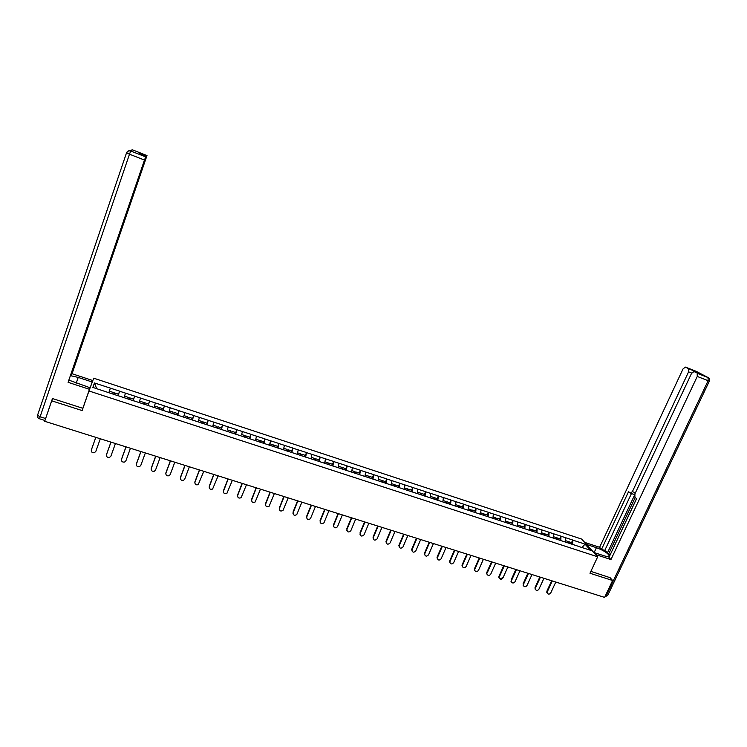 <?xml version="1.0" encoding="UTF-8"?>
<svg xmlns="http://www.w3.org/2000/svg" width="747" height="747" viewBox="0 0 747 747"><rect width="100%" height="100%" fill="white"/><g stroke="black" fill="none" stroke-linecap="round" stroke-linejoin="round"><path stroke-width="1.12" d="M581.689 539.082L93.711 378.187L88.958 390.961L597.684 556.804L581.689 539.082M118.371 395.854L92.852 387.422L94.467 382.968L119.613 391.139L117.979 395.733M118.073 395.761L119.613 391.139M119.595 391.223L134.665 396.087L133.031 400.653M133.181 400.7L134.665 396.087M134.656 396.162L149.605 400.999L147.962 405.537M148.177 405.612L149.605 400.999M149.596 401.074L164.433 405.864L162.781 410.383M163.051 410.476L164.433 405.864M164.424 405.948L179.14 410.701L177.478 415.192L177.907 413.642L174.284 412.456L173.696 413.959M177.805 415.304L179.14 410.701M179.131 410.775L193.734 415.491L192.091 419.917M192.446 420.094L193.734 415.491M193.734 415.575L208.208 420.253L206.714 424.24M206.984 424.847L208.208 420.253M208.217 420.337L222.578 424.968L221.196 428.629M221.401 429.572L222.578 424.968M222.587 425.052L236.836 429.656L235.548 433.055M235.707 434.25L236.836 429.656M236.855 429.74L250.992 434.306L249.769 437.49M249.9 438.891L250.992 434.306M251.011 434.39L265.036 438.919L263.868 441.935M263.99 443.503L265.036 438.919M265.054 439.012L278.976 443.503L277.847 446.389L274.41 445.259L273.785 446.706M277.977 448.079L278.976 443.503M278.995 443.587L292.805 448.041L291.666 450.917M291.853 452.626L292.805 448.041M292.833 448.135L306.531 452.551L305.392 455.418M305.626 457.127L306.531 452.551M306.559 452.645L320.155 457.033L319.016 459.881M319.296 461.599L320.155 457.033M320.192 457.127L333.685 461.478L332.536 464.307M332.863 466.044L333.685 461.478M333.722 461.562L347.103 465.885L345.954 468.705M346.328 470.451L347.103 465.885M347.15 465.979L360.428 470.265L359.279 473.066M359.699 474.821L360.428 470.265M360.474 470.358L373.659 474.606L372.501 477.398M372.968 479.163L373.659 474.606M373.705 474.7L386.787 478.92L385.629 481.703M386.134 483.468L386.787 478.92M386.834 479.014L399.822 483.206L398.655 485.97M399.206 487.754L399.822 483.206M399.869 483.3L412.755 487.455L411.588 490.209M412.185 491.993L412.755 487.455M412.811 487.548L425.603 491.675L424.427 494.421M425.071 496.213L425.603 491.675M425.659 491.769L438.349 495.868L437.182 498.594M437.854 500.397L438.349 495.868M438.414 495.961L451.011 500.023L449.834 502.74M450.553 504.552L451.011 500.023M451.076 500.126L463.579 504.15L462.402 506.858M463.159 508.679L463.579 504.15M463.644 504.253L476.054 508.249L474.877 510.948M475.671 512.769L476.054 508.249M476.128 508.352L488.445 512.321L487.259 515.01M488.099 516.84L488.445 512.321M488.519 512.423L500.742 516.364L499.556 519.034M500.434 520.874L500.742 516.364M500.817 516.466L512.956 520.379L511.77 523.04M512.685 524.88L512.956 520.379M513.04 520.482L525.085 524.366L523.899 527.008M524.852 528.857L525.085 524.366M525.169 524.469L537.13 528.316L535.935 530.958M536.925 532.816L537.13 528.316M537.214 528.418L549.082 532.247L547.887 534.871M548.914 536.738L549.082 532.247M549.176 532.35L560.96 536.15L559.764 538.764M560.82 540.632L560.96 536.15M561.053 536.253L572.753 540.025L571.548 542.621M572.65 544.507L572.753 540.025M572.846 540.128L585.041 544.133L590.588 550.296L578.15 546.309M133.704 400.784L578.234 546.253M133.685 400.868L118.39 395.779M124.021 397.619L125.496 393.155M139.082 402.549L140.511 398.095M154.031 407.432L155.404 402.988M168.981 412.335L170.185 407.843M183.566 417.106L184.854 412.661M198.17 421.878L199.412 417.442M212.652 426.621L213.847 422.186M227.377 429.992L228.18 426.892M241.645 434.586L242.402 431.561M255.446 440.627L256.51 436.201M269.49 445.221L270.517 440.805M283.43 449.787L284.42 445.371M297.269 454.307L298.212 449.899M311.004 458.807L311.901 454.4M324.628 463.261L325.496 458.863M338.158 467.687L338.979 463.299M351.585 472.085L352.369 467.697M364.909 476.446L365.656 472.057M378.141 480.779L378.85 476.39M391.269 485.074L391.942 480.694M404.304 489.341L404.939 484.962M417.246 493.571L417.844 489.201M430.085 497.773L430.655 493.412M442.84 501.947L443.373 497.595M455.502 506.092L455.997 501.741M468.07 510.201L468.537 505.859M480.554 514.291L480.984 509.949M492.936 518.343L493.337 514.011M505.243 522.414L505.607 518.035M517.447 526.439L517.792 522.041M529.576 530.407L529.884 526.019M541.622 534.348L541.902 529.959M553.583 538.26L553.826 533.881M565.46 542.154L565.675 537.775M581.997 547.486L585.041 544.133M597.684 556.804L589.981 573.248L612.615 580.503L609.944 577.496M612.615 580.503L604.612 597.395L44.699 421.28L51.692 400.812L82.133 410.561L88.958 390.961M52.748 398.646L51.692 400.812M108.838 392.651L110.36 388.188M96.671 388.664L94.467 382.968M546.832 592.576L546.888 591.176L547.318 591.755L547.252 593.155C548.373 594.519 549.559 594.407 550.8 592.838L555.787 582.034M568.252 542.985L569.009 541.79L571.913 542.742L571.81 544.227M568.906 543.2L569.009 541.79M567.925 542.882L568.019 541.472L565.535 540.651M547.318 591.755L552.304 580.933M546.888 591.176L551.697 580.746M535.384 589.458L535.375 589.42C536.477 590.84 537.672 590.756 538.951 589.159L543.937 578.309M556.44 539.119L557.178 537.915L560.11 538.876L559.998 540.361M557.075 539.334L557.178 537.915M556.085 539.007L556.188 537.588L553.667 536.766M535.45 588.066L540.426 577.198M535.029 587.487L539.829 577.011M523.432 585.732L523.498 584.35L523.404 585.648C524.497 587.142 525.711 587.077 527.027 585.452L531.995 574.555M544.535 535.226L545.273 534.012L548.223 534.983L548.102 536.467M545.161 535.431L545.273 534.012M544.161 535.104L544.283 533.685L541.715 532.854M523.498 584.35L528.465 573.444M523.096 583.771L527.877 573.257M511.396 581.978L511.462 580.615L511.35 581.838C512.433 583.416 513.656 583.37 515.019 581.717L519.977 570.773M532.555 531.304L533.283 530.09L536.253 531.061L536.122 532.555M533.162 531.509L533.283 530.09M532.163 531.173L532.284 529.754L529.688 528.904M511.462 580.615L516.42 569.653M511.079 580.036L515.85 569.475M502.544 577.384C501.134 579.065 499.892 579.084 498.847 577.431L498.968 576.273L499.22 578.001C500.275 579.663 501.508 579.644 502.927 577.954L507.876 566.964M520.482 527.354L521.21 526.131L524.198 527.111L524.058 528.605M521.079 527.55L521.21 526.131M520.071 527.223L520.201 525.804L517.568 524.936M499.341 576.843L504.29 565.834M498.968 576.273L503.73 565.666M487.072 574.396L486.997 574.135C488.024 575.872 489.276 575.89 490.742 574.172L495.681 563.126M508.324 523.376L509.052 522.144L512.059 523.133L511.91 524.627M508.912 523.572L509.052 522.144M507.895 523.236L508.035 521.817L505.364 520.939M487.137 573.052L492.068 561.996M486.773 572.482L491.535 561.828M586.526 544.442L596.414 547.691C602.922 550.119 607.162 552.687 609.15 555.394C609.543 556.814 607.759 556.917 603.781 555.703L593.725 552.425M595.658 554.563L610.962 559.559L608.964 557.402L636.593 498.688L634.894 497.185L634.922 493.87L691.526 373.397L693.954 371.567L708.016 377.515L696.036 371.268L685.401 367.085L683.047 368.897L599.608 547.308L601.522 549.362L604.771 550.436L610.019 554.956M636.528 498.623L609.739 555.768M584.677 542.387L599.608 547.308M610.962 559.559L697.259 376.441L697.166 373.257M691.703 373.061L688.585 371.838L688.594 368.766L685.401 367.085M698.641 373.407L693.3 370.596L693.823 371.52M688.585 371.838L632.382 491.657L630.309 493.141L628.563 491.619L601.522 549.362M610.112 577.692L590.858 571.371M634.502 495.27L607.302 553.154M635.202 497.455L608.786 553.639M634.913 493.907L633.577 494.281L630.608 493.244M631.448 493.543L604.771 550.436M86.979 396.638L90.051 387.758L89.472 389.308L68.089 382.324L144.479 160.063L129.492 154.199L40.114 416.77L45.623 418.507L52.449 398.543L82.852 408.301L89.472 389.308M90.051 387.758L69.004 380.167M76.203 383.23L78.211 377.412L70.554 375.685M78.211 377.412L92.189 382.006L92.74 380.531L72.048 373.724L71.385 375.171L145.282 158.962M70.797 374.975L71.385 375.171M72.048 373.724L146.991 155.553L132.452 149.839L130.734 150.987L145.665 156.87L146.038 156.496L68.089 382.324M83.916 405.434L82.852 408.301M91.255 384.789L92.74 380.531M90.695 386.283L92.189 382.006M146.991 155.553L145.469 159.036M139.792 154.041L140.091 153.34L139.409 153.891L146.038 156.496M44.969 420.496L39.535 418.787L40.114 416.77L37.527 415.295L126.532 152.827C127.354 151.034 128.755 150.418 130.734 150.987L130.734 150.987C128.839 150.558 127.485 151.202 126.654 152.948L129.492 154.199L130.716 150.997L145.665 156.87L144.479 160.063M45.623 418.507L45.137 420.019M140.091 153.34L146.645 155.89L140.091 153.34M474.775 570.559L474.69 570.222C475.68 572.062 476.941 572.109 478.482 570.353L483.402 559.27M496.083 519.37L496.802 518.129L499.836 519.128L499.678 520.622M496.652 519.557L496.802 518.129M495.625 519.221L495.784 517.802L493.076 516.905M474.849 569.223L479.77 558.121M474.504 568.663L479.247 557.962M462.393 566.693L462.309 566.282C463.252 568.224 464.522 568.299 466.128 566.515L471.04 555.376M483.757 515.337L484.467 514.095L487.52 515.094L487.352 516.597M484.308 515.514L484.467 514.095M483.272 515.178L483.44 513.749L480.694 512.853M462.468 565.376L467.379 554.227M462.132 564.816L466.866 554.069M449.918 562.799L449.834 562.304C450.73 564.349 452.01 564.461 453.681 562.65L458.593 551.463M471.338 511.275L472.048 510.024L475.12 511.032L474.943 512.535M471.871 511.452L472.048 510.024M470.834 511.107L471.012 509.678L468.229 508.772M450.002 561.501L454.895 550.306M449.685 560.941L454.4 550.147M437.359 558.877L437.284 558.298C438.115 560.446 439.404 560.605 441.15 558.756L446.043 547.514M458.835 507.185L459.536 505.924L462.636 506.933L462.44 508.446M459.349 507.353L459.536 505.924M458.303 507.008L458.49 505.579L455.67 504.655M437.443 557.598L442.327 546.346M437.135 557.038L441.85 546.197M424.707 554.918L424.641 554.246C425.398 556.515 426.696 556.711 428.535 554.825L433.409 543.545M446.239 503.058L446.93 501.788L450.049 502.815L449.853 504.318M446.743 503.226L446.93 501.788M445.688 502.88L445.884 501.442L443.018 500.509M424.791 553.667L429.674 542.369M424.511 553.116L429.208 542.219M411.961 550.941L411.924 550.166C412.596 552.547 413.894 552.789 415.818 550.875L420.692 539.539M433.549 498.912L434.24 497.633L437.378 498.66L437.172 500.173M434.035 499.071L434.24 497.633M432.971 498.716L433.176 497.287L430.272 496.335M412.055 549.708L416.919 538.354M411.784 549.157L416.471 538.213M399.131 546.925L399.113 546.057C399.701 548.55 400.999 548.83 403.016 546.897L407.871 535.506M420.766 494.729L421.457 493.44L424.623 494.477L424.389 495.989M421.233 494.944L421.457 493.44M420.169 494.533L420.384 493.095L417.442 492.124M399.225 545.721L404.071 534.32M398.963 545.17L403.641 534.18M386.199 542.873L386.227 541.902C386.703 544.526 388.001 544.852 390.121 542.892L394.958 531.453M407.899 490.518L408.572 489.22L411.765 490.265L411.522 491.778M408.338 490.742L408.572 489.22M407.274 490.312L407.498 488.874L404.51 487.894M386.302 541.696L391.139 530.249M386.059 541.155L390.718 530.118M373.173 538.792L373.248 537.728C373.612 540.454 374.901 540.828 377.132 538.848L381.96 527.354M394.93 486.288L395.602 484.971L398.814 486.026L398.562 487.539M395.35 486.484L395.602 484.971M394.276 486.054L394.519 484.616L391.493 483.626M373.285 537.653L378.103 526.149M373.052 537.112L377.702 526.019M360.054 534.684L360.166 533.573C360.456 536.365 361.744 536.776 364.041 534.796L368.859 523.236M381.848 482.067L382.529 480.685L385.769 481.75L385.508 483.262M382.268 482.207L382.529 480.685M381.185 481.768L381.437 480.33L378.374 479.322M360.166 533.573L364.975 522.013M359.951 533.031L364.583 521.892M346.841 530.538L346.953 529.464C347.187 532.209 348.466 532.667 350.791 530.828L355.656 519.09M368.691 477.763L369.363 476.371L372.622 477.445L372.351 478.967M369.093 477.893L369.363 476.371M368 477.454L368.262 476.016L365.152 474.999M346.953 529.464L351.744 517.858M346.757 528.932L351.379 517.736M333.526 526.364L333.648 525.328C333.825 528.017 335.086 528.521 337.448 526.822L342.359 514.907M355.432 473.43L356.104 472.029L359.382 473.103L359.102 474.625M355.815 473.551L356.104 472.029M354.722 473.112L354.993 471.665L351.837 470.629M333.648 525.328L338.428 513.665M333.47 524.796L338.074 513.553M320.108 522.153L320.239 521.163C320.37 523.796 321.621 524.338 323.993 522.779L328.969 510.696M342.079 469.06L342.742 467.65L346.048 468.733L345.749 470.255M342.443 469.172L342.742 467.65M341.323 468.808L341.622 467.286L338.428 466.24M320.239 521.163L325.001 509.445M320.08 520.631L324.665 509.342M306.606 517.904L306.728 516.961C306.812 519.548 308.044 520.127 310.435 518.698L315.477 506.447M328.624 464.653L329.278 463.243L332.611 464.335L332.303 465.857M328.969 464.765L329.278 463.243M327.84 464.401L328.157 462.869L324.917 461.814M306.728 516.961L311.48 505.187M306.587 516.438L311.163 505.093M292.992 513.628L293.123 512.731C293.16 515.262 294.383 515.878 296.774 514.58L301.881 502.171M315.066 460.217L315.72 458.798L319.072 459.9L318.754 461.422M315.393 460.32L315.72 458.798M314.254 459.956L314.58 458.425L311.303 457.351M293.123 512.731L297.857 500.91M292.992 512.209L297.558 500.807M279.275 509.314L279.415 508.464C279.415 510.948 280.62 511.602 283.01 510.425L288.183 497.866M301.405 455.745L302.049 454.316L305.43 455.427L305.103 456.959M301.713 455.847L302.049 454.316M300.574 455.474L300.91 453.943L297.577 452.85M279.415 508.464L284.131 496.587M279.303 507.951L283.841 496.503M265.465 504.963L265.596 504.178C265.568 506.597 266.754 507.288 269.135 506.233L274.382 493.524M287.642 451.244L288.286 449.806L291.694 450.927L291.349 452.458M287.931 451.337L288.286 449.806M286.783 450.964L287.128 449.433L283.757 448.321M265.596 504.178L270.302 492.236M265.502 503.655L270.031 492.152M251.543 500.574L251.683 499.846C251.627 502.227 252.785 502.936 255.157 501.993L260.479 489.154M274.046 446.799L274.41 445.259M277.482 447.92L277.847 446.389M272.888 446.417L273.253 444.885L269.835 443.765M251.683 499.846L256.361 487.856M251.608 499.332L256.118 487.782M237.527 496.148L237.658 495.485C237.583 497.819 238.723 498.557 241.085 497.717L246.473 484.747M259.807 442.14L260.432 440.683L263.896 441.813L263.523 443.354M260.059 442.215L260.432 440.683M258.882 441.832L259.265 440.3L255.801 439.161M237.658 495.485L242.317 483.44M237.602 494.981L242.093 483.365M223.4 491.685L223.53 491.096C223.428 493.384 224.548 494.15 226.892 493.393L232.354 480.302M245.735 437.527L246.351 436.071L249.834 437.21L249.451 438.75M245.959 437.602L246.351 436.071M244.783 437.219L245.175 435.678L241.673 434.539M223.53 491.096L228.171 478.986M223.484 490.592L227.966 478.92M209.169 487.193L209.291 486.671C209.169 488.911 210.28 489.705 212.606 489.042L218.133 475.83M231.542 432.887L232.158 431.421L235.669 432.569L235.268 434.11M231.757 432.952L232.158 431.421M230.562 432.569L230.972 431.028L227.452 429.87M209.291 486.671L213.913 474.504M209.272 486.166L213.726 474.448M194.827 482.655L194.939 482.207C194.808 484.42 195.901 485.233 198.207 484.644L203.8 471.32M217.256 428.208L217.853 426.733L221.392 427.891L220.981 429.432M217.433 428.274L217.853 426.733M212.708 426.64L212.988 425.379M216.238 427.882L216.658 426.341L213.11 425.174M194.939 482.207L199.552 469.984M194.939 481.712L199.384 469.928M180.382 478.08L180.485 477.716C180.335 479.891 181.409 480.713 183.706 480.2L184.761 479.042L189.355 466.782M202.848 423.493L203.445 422.008L207.012 423.175L206.583 424.716M203.007 423.549L203.445 422.008M198.244 421.906L198.478 420.757M201.802 423.157L202.241 421.616L198.665 420.44M180.485 477.716L185.069 465.428M180.503 477.221L184.92 465.381M165.825 473.477L165.909 473.178C165.759 475.325 166.814 476.175 169.093 475.727L170.223 474.522L174.798 462.197M188.328 418.75L188.926 417.246L192.511 418.423L192.072 419.973M188.468 418.796L188.926 417.246M183.669 417.134L183.846 416.135M187.254 418.395L187.702 416.854L184.098 415.668M165.909 473.178L170.484 460.843M165.946 472.692L170.353 460.806M151.165 468.827L151.23 468.621C151.062 470.731 152.108 471.59 154.368 471.208L155.572 469.966L160.129 457.584M173.818 413.997L174.284 412.456M172.594 413.595L173.061 412.055L169.429 410.859M151.23 468.621L155.778 456.221M151.286 468.136L155.675 456.184M136.393 464.139L136.43 464.018C136.262 466.1 137.299 466.978 139.54 466.651L140.81 465.381L145.348 452.934M158.952 409.132L159.531 407.619L163.182 408.814L162.706 410.364M159.055 409.169L159.531 407.619M154.181 407.488L154.638 406.013L154.087 407.46M157.822 408.758L158.299 407.218L154.638 406.013M136.43 464.018L140.959 451.562M136.505 463.542L140.875 451.533M121.509 459.414L121.518 459.377C121.341 461.441 122.368 462.337 124.59 462.057L125.926 460.75L130.445 448.247M144.096 404.276L144.666 402.745L148.345 403.95L147.859 405.5M144.171 404.295L144.666 402.745M139.259 402.605L139.736 401.13L139.194 402.577M142.929 403.894L143.424 402.344L139.736 401.13M121.518 459.377L126.028 446.865M121.621 458.91L125.963 446.837M106.513 454.606L106.485 454.708C106.307 456.744 107.325 457.65 109.529 457.416L110.929 456.09L115.43 443.522M129.119 399.374L129.679 397.843L133.396 399.057L132.882 400.607M129.175 399.393L129.679 397.843M124.217 397.684L124.712 396.209L124.179 397.665M127.914 398.982L128.428 397.432L124.712 396.209M106.485 454.708L110.976 442.131M106.606 454.241L110.929 442.112M91.423 449.713L91.339 450.002C91.153 452.019 92.161 452.934 94.355 452.747L95.821 451.393L100.294 438.769M114.03 394.435L114.58 392.894L118.315 394.117L117.793 395.667M114.058 394.444L114.58 392.894M109.034 392.801L109.566 391.251L109.015 392.791M112.788 394.024L113.32 392.474L109.566 391.251M91.339 450.002L95.803 437.359L91.479 449.535M688.51 368.71L693.3 370.596M698.79 373.472L693.954 371.567M605.696 595.107L606.415 595.331L708.128 380.699L697.259 376.441M632.382 491.657L635.464 492.731M594.145 552.556L596.414 547.691M708.483 377.777L708.016 377.515L708.128 380.699L709.37 381.054C709.958 379.523 709.529 378.365 708.1 377.571L697.25 373.313M709.342 381.119L607.843 595.172L606.415 595.331L604.93 596.732L607.684 595.499M39.507 418.778C37.882 418.161 37.219 417.003 37.527 415.295L126.523 152.846M128.792 150.819L132.462 149.848M534.955 588.841L535.375 589.42M523.003 585.069L523.404 585.648M510.967 581.269L511.35 581.838M498.847 577.431L499.22 578.001M486.633 573.565L486.997 574.135M608.646 556.468L609.15 555.394M688.594 368.766L693.384 370.652M474.345 569.653L474.69 570.222M461.973 565.722L462.309 566.282M449.517 561.744L449.834 562.304M436.976 557.738L437.284 558.298M424.352 553.695L424.641 554.246M411.653 549.615L411.924 550.166M398.861 545.506L399.113 546.057M385.984 541.36L386.227 541.902M373.024 537.186L373.248 537.728"/></g></svg>
